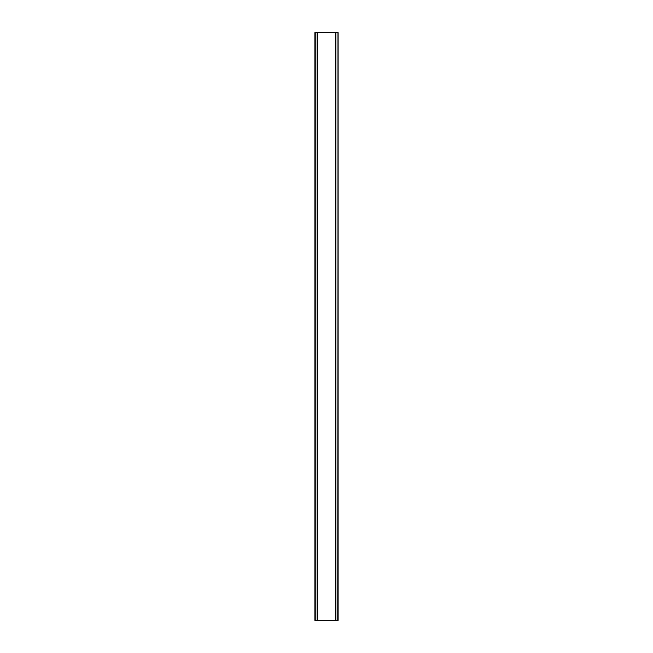 <?xml version="1.0" encoding="UTF-8"?>
<svg xmlns="http://www.w3.org/2000/svg" width="653" height="653" viewBox="0 0 653 653"><rect width="100%" height="100%" fill="white"/><g stroke="black" fill="none" stroke-linecap="round" stroke-linejoin="round"><path stroke-width="0.98" d="M337.748 32.65L314.885 32.65L314.885 620.35L338.115 620.35L338.115 32.65L337.748 620.35M317.138 32.65L317.138 620.35M317.309 32.65L317.309 620.35M317.448 32.65L317.448 620.35M335.552 32.65L335.552 620.35M335.691 32.65L335.691 620.35M335.862 32.65L335.862 620.35M314.999 32.65L314.999 620.35M315.024 32.65L315.024 620.35M315.252 32.65L315.252 620.35M337.976 32.65L337.976 620.35M338.001 32.65L338.001 620.35"/></g></svg>
